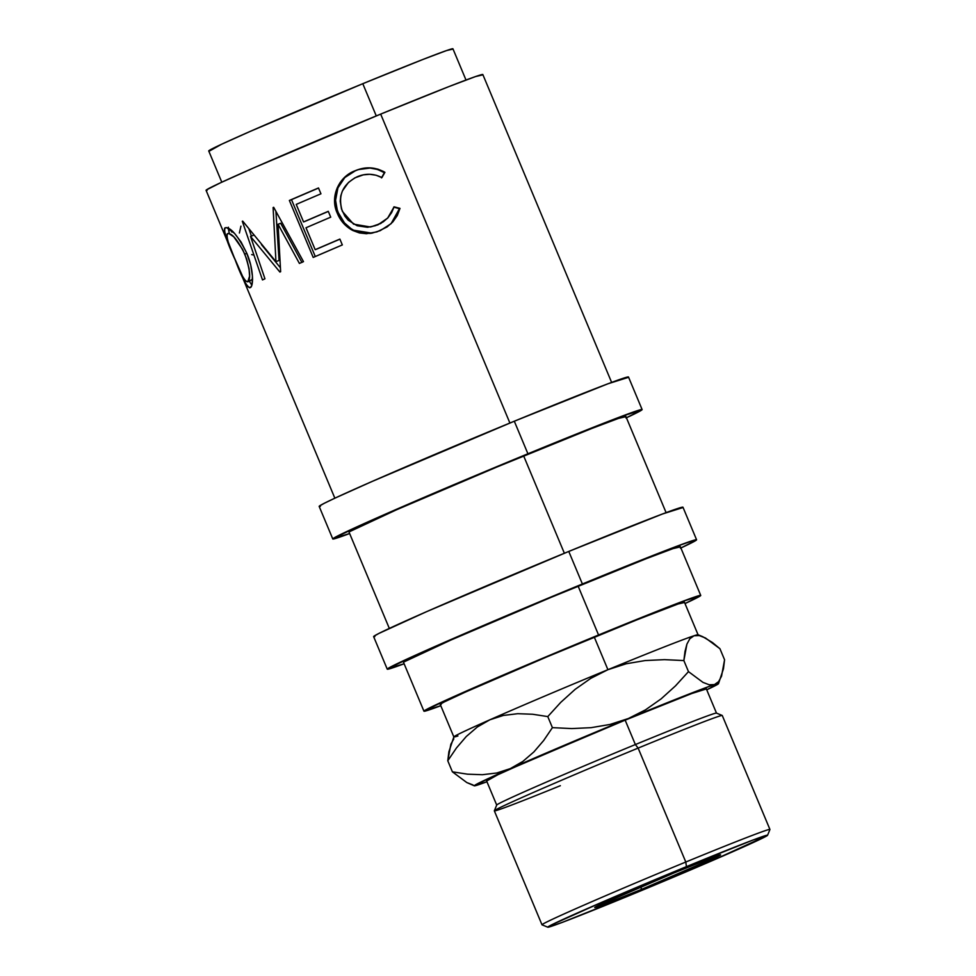 <?xml version="1.0" encoding="UTF-8"?>
<svg xmlns="http://www.w3.org/2000/svg" width="976" height="976" viewBox="0 0 976 976"><rect width="100%" height="100%" fill="white"/><g stroke="black" fill="none" stroke-linecap="round" stroke-linejoin="round"><path stroke-width="1.46" d="M641.195 889.526L641.281 886.598L641.195 889.526L718.421 856.184L720.093 854.903L712.273 857.611L674.148 872.861A68.222 1.379 -22.7 0 1 720.556 854.842A68.222 1.379 -22.7 0 1 641.195 889.526A68.222 1.379 -22.7 0 1 594.75 907.46A68.222 1.379 -22.7 0 1 674.148 872.861L596.922 906.204L595.238 907.485L603.058 904.776L641.195 889.526M482.522 74.932L475.629 76.531L448.777 86.644L380.677 114.107L509.899 423.035L380.677 114.107A150.011 3.038 157.3 0 0 206.07 190.32L231.458 251.027L224.334 231.068L224.651 228.201L226.627 227.591L234.545 233.398L241.06 241.987L246.769 253.199L250.747 265.13L252.406 275.988L252.125 284.028L251.357 286.419L249.673 287.786L247.587 286.529L244.085 280.624L231.458 251.027M278.05 224.273L280.637 271.706A150.011 3.038 157.3 0 0 279.88 272.036L250.539 236.436L264.947 278.794A150.011 3.038 157.3 0 0 262.495 279.929L242.304 221.271A150.011 3.038 -22.7 0 1 242.682 221.101L275.952 261.653L273.109 207.534A150.011 3.038 -22.7 0 1 273.683 207.29L303.487 261.641A150.011 3.038 157.3 0 0 299.4 263.422L278.05 224.273L280.698 223.248L301.938 262.446L280.698 223.248L278.05 224.273L299.4 263.422A150.011 3.038 157.3 0 1 303.487 261.641L273.683 207.29A150.011 3.038 157.3 0 0 273.109 207.534L275.952 261.653L279.051 260.433L275.903 211.341L279.051 260.433L275.952 261.653L242.682 221.101A150.011 3.038 157.3 0 0 242.304 221.271L262.495 279.929A150.011 3.038 157.3 0 1 264.947 278.794L250.539 236.436L254.004 235.045L250.539 236.436L279.88 272.036A150.011 3.038 157.3 0 1 280.637 271.706L278.05 224.273M313.198 257.432L289.372 200.458A150.011 3.038 -22.7 0 1 318.493 187.965L320.945 193.809A150.011 3.038 157.3 0 0 296.228 204.399L303.56 221.93A150.011 3.038 -22.7 0 1 328.278 211.328L330.718 217.172A150.011 3.038 157.3 0 0 306 227.774L315.175 249.685A150.011 3.038 -22.7 0 1 339.88 239.083L342.332 244.927A150.011 3.038 157.3 0 0 313.198 257.432L289.372 200.458L291.495 199.653L315.285 256.529L291.495 199.653L289.372 200.458L318.493 187.965L320.945 193.809A150.011 3.038 157.3 0 0 296.228 204.399L303.56 221.93L305.549 221.174A145.595 2.952 -22.7 0 1 328.314 211.426A145.595 2.952 157.3 0 0 305.549 221.174L303.56 221.93A150.011 3.038 157.3 0 1 328.278 211.328L330.718 217.172A150.011 3.038 157.3 0 0 306 227.774L315.175 249.685L317.163 248.929A145.595 2.952 -22.7 0 1 339.916 239.181A145.595 2.952 157.3 0 0 317.163 248.929L315.175 249.685A150.011 3.038 157.3 0 1 339.88 239.083L342.332 244.927L313.198 257.432M383.239 171.373L384.91 172.337L381.909 177.608L376.004 175.216L369.697 174.289L363.353 174.85L354.861 177.864L348.456 182.451L342.405 190.954L340.77 195.932L340.221 201.166L341.478 208.949L344.87 216.123L348.225 220.222L357.131 225.749L367.513 227.286L375.284 225.749L383.3 221.808L388.021 217.685L391.657 212.573L394.121 206.827L399.989 208.376L397.269 215.562L392.864 221.869L387.057 226.957L376.907 231.885L366.427 233.715L359.412 232.935L352.8 230.482L343.479 223.26L337.269 213.134L335.305 206.997L334.573 200.605L337.11 188.124L340.148 182.536L344.333 177.644L349.408 173.716L356.935 170.056L362.535 168.482L370.258 167.872L377.883 169.153L383.239 171.373M452.657 49.142L446.581 50.557L422.889 59.475L362.791 83.704L376.272 115.924L362.791 83.704A132.358 2.684 157.3 0 0 208.73 150.951L221.796 182.195M628.141 377.444L608.011 383.763L514.303 421.217A167.652 3.404 157.3 0 0 319.164 506.398L332.779 538.959A167.652 3.404 -22.7 0 1 527.918 453.779L514.303 421.217L372.198 481.424L335.305 497.98L324.544 503.152L319.518 505.971L320.421 506.312M625.958 417.984L641.757 409.993L621.627 416.325L527.918 453.779A167.652 3.404 -22.7 0 1 642.11 409.554L628.495 377.004A167.652 3.404 157.3 0 0 514.303 421.217L527.918 453.779L365.012 523.197L333.133 538.52L349.64 533.543A167.652 3.404 -22.7 0 1 332.779 538.959M682.614 507.654L662.484 513.986L568.776 551.44A167.652 3.404 157.3 0 0 373.625 636.62L387.252 669.182A167.652 3.404 -22.7 0 1 582.391 583.99L568.776 551.44L426.658 611.635L379.017 633.375L373.991 636.193L374.894 636.535M680.431 548.207L696.23 540.216L695.327 539.862L676.1 546.536L582.391 583.99A167.652 3.404 -22.7 0 1 696.583 539.777L682.968 507.227A167.652 3.404 157.3 0 0 568.776 551.44L582.391 583.99L419.485 653.408L387.606 668.743L404.113 663.765A167.652 3.404 -22.7 0 1 387.252 669.182M767.563 835.273A119.121 2.416 -22.7 0 1 628.91 895.748L562.335 922.357L548.671 927.102L551.599 924.858L603.009 901.775L686.433 866.639A119.121 2.416 -22.7 0 1 767.563 835.273L769.93 829.515A123.537 2.501 157.3 0 0 685.799 862.028A123.537 2.501 157.3 0 0 542.046 924.833L547.817 927.2A119.121 2.416 -22.7 0 1 686.433 866.639L685.799 862.028L638.133 748.092L635.364 744.554A119.121 2.416 157.3 0 0 496.711 805.029L494.344 810.8A123.537 2.501 -22.7 0 1 638.133 748.092A123.537 2.501 157.3 0 0 494.344 810.861L541.997 924.797A123.537 2.501 -22.7 0 1 685.799 862.028A123.537 2.501 -22.7 0 1 769.93 829.454L722.264 715.506A123.537 2.501 157.3 0 0 638.133 748.092L685.799 862.028L686.433 866.639L753.008 840.031L767.307 835.529L712.334 860.612L628.91 895.748A119.121 2.416 -22.7 0 1 547.817 927.2M560.334 785.704A123.537 2.501 -22.7 0 1 494.344 810.8M487.39 780.605L497.967 774.676L524.173 762.915L625.152 720.142A119.121 2.416 157.3 0 0 486.487 780.666L496.711 805.078A119.121 2.416 -22.7 0 1 635.364 744.554L625.152 720.142L691.728 693.533L706.026 689.032M457.915 735.965A132.358 2.684 -22.7 0 1 453.852 736.941A132.358 2.684 -22.7 0 1 489.879 719.788A132.358 2.684 -22.7 0 1 607.914 669.695L594.299 637.145A132.358 2.684 157.3 0 0 440.237 704.391L453.852 736.941M700.731 595.421L680.296 546.584A150.011 3.038 157.3 0 0 578.134 586.149A150.011 3.038 157.3 0 0 403.527 662.362L423.95 711.199A150.011 3.038 -22.7 0 1 598.556 634.986L578.134 586.149L598.556 634.986A150.011 3.038 -22.7 0 1 700.731 595.421A150.011 3.038 -22.7 0 1 685.006 603.558L700.414 595.811L682.395 601.472L571.802 646.063L452.803 697.096L424.279 710.809L440.786 705.709A150.011 3.038 -22.7 0 1 423.95 711.199M666.096 512.632L625.836 416.374A150.011 3.038 157.3 0 0 523.661 455.926L564.372 553.258L523.661 455.926A150.011 3.038 157.3 0 0 349.054 532.152L389.326 628.41M684.164 602.57L678.088 603.985L636.974 619.809L546.767 656.933L465.686 691.947L444.483 701.829L440.518 704.05L441.225 704.318M684.444 602.229A132.358 2.684 157.3 0 0 594.299 637.145L607.914 669.695A132.358 2.684 -22.7 0 1 694.009 635.766A132.358 2.684 -22.7 0 1 698.072 634.79L684.444 602.229M702.708 636.669L698.023 634.742A132.358 2.684 157.3 0 0 694.009 635.766L699.243 635.583L702.708 636.669L712.456 642.525L719.946 648.735L724.57 659.788L721.532 676.222L718.592 681.651L714.432 684.603A132.358 2.684 -22.7 0 1 718.495 683.676A132.358 2.684 -22.7 0 1 706.734 689.812L718.495 683.651L709.345 686.36L628.349 718.531L609.988 724.46L591.102 727.669L571.79 728.572L552.404 727.645L547.78 716.591L560.785 702.33L575.132 689.361L590.773 678.357L607.914 669.695A132.358 2.684 157.3 0 0 489.879 719.788A132.358 2.684 157.3 0 0 453.864 736.88L448.899 751.74L447.777 760.768L456.5 747.909L466.26 736.526L477.325 726.998L489.879 719.788L503.384 715.432L517.744 713.7L532.652 714.249L547.78 716.591L560.785 702.33L575.132 689.361L590.773 678.357L607.914 669.695L626.275 663.753L645.16 660.557L664.473 659.642L683.859 660.569L686.909 644.136L689.849 638.719L694.009 635.766A132.358 2.684 157.3 0 0 607.914 669.695L626.275 663.753L645.16 660.557L664.473 659.642L683.859 660.569L688.483 671.634L675.477 685.884L661.13 698.865L645.49 709.857L628.349 718.531L490.818 777.372L474.275 785.741L486.939 781.752A132.358 2.684 -22.7 0 1 478.35 784.802A132.358 2.684 -22.7 0 1 474.324 785.814A132.358 2.684 -22.7 0 1 510.302 768.624L496.796 772.992L482.425 774.712L467.528 774.175L452.4 771.833L466.796 782.545L474.324 785.814M482.449 781.91L478.35 784.789M721.532 676.222L718.592 681.651L714.432 684.603L709.198 684.774L702.964 682.383L688.483 671.634L675.477 685.884L661.13 698.865L645.49 709.857L628.349 718.531L609.988 724.46L591.102 727.669L571.79 728.572L552.404 727.645L543.669 740.516L533.909 751.898L522.855 761.426L510.302 768.624A132.358 2.684 -22.7 0 1 628.349 718.531A132.358 2.684 -22.7 0 1 714.432 684.603L709.198 684.774L702.964 682.383L688.483 671.634L683.859 660.569L684.981 651.565L686.909 644.136L689.849 638.719L694.009 635.766L699.243 635.583L705.465 637.975L719.946 648.735L724.57 659.788L723.46 668.804L718.495 683.676M453.816 738.856L450.851 744.261L447.777 760.768L452.4 771.833L466.796 782.545L473.018 784.96M489.879 719.788L503.384 715.432L517.744 713.7L532.652 714.249L547.78 716.591L552.404 727.645L543.669 740.516L533.909 751.898L522.855 761.426L510.302 768.624L496.796 772.992L482.425 774.712L467.528 774.175L452.4 771.833L447.777 760.768L456.5 747.909L466.26 736.526L477.325 726.998L489.879 719.788M706.282 688.727A119.121 2.416 157.3 0 0 625.152 720.142L635.364 744.554A119.121 2.416 -22.7 0 1 716.494 713.139L706.282 688.727M638.133 748.092A123.537 2.501 -22.7 0 1 722.228 715.469L716.457 713.102A119.121 2.416 157.3 0 0 635.364 744.554L638.133 748.092M696.583 539.777A167.652 3.404 -22.7 0 1 680.894 547.987M679.979 546.975L673.098 548.585L646.234 558.687L551.379 597.227L450.985 640.012L403.844 661.984M642.11 409.554A167.652 3.404 -22.7 0 1 626.421 417.777M625.506 416.752L618.625 418.362L591.761 428.476L496.906 467.016L396.512 509.789L349.371 531.761M234.118 257.213L242.597 276.367L245.562 280.978L247.794 281.796L249.575 276.196L249.039 268.51L246.647 259.018L242.621 249.405L233.813 236.875L228.848 233.484L227.225 233.947L226.859 236.29L228.213 242.011L234.118 257.213M466.003 80.032L452.937 48.8A132.358 2.684 157.3 0 0 362.791 83.704L250.6 131.235L221.479 144.302L209.73 150.89M252.613 279.197L247.794 281.796C245.086 281.918 240.865 274.524 235.118 259.628C228.457 244.891 225.956 236.216 227.628 233.581C231.824 232.886 237.546 239.73 244.793 254.126L246.818 253.296L244.793 254.126C250.051 269.559 251.052 278.782 247.794 281.796L252.516 279.392M233.154 231.959L231.629 231.934L233.154 231.959M357.106 170.08L355.301 170.8C365.28 166.567 374.967 167.189 384.349 172.667L381.47 177.888L384.349 172.667L377.456 169.434L370.014 168.067L358.839 169.507M387.862 217.843L380.689 223.516L370.758 226.908M370.721 226.908L377.944 224.834L387.435 218.319M391.01 223.785L396.854 215.83L399.428 208.705L393.694 207.107L399.428 208.705L391.034 223.76M369.928 233.423L371.929 233.166L353.641 230.214L360.12 232.727L369.928 233.423M351.128 228.726L353.641 230.214C346.565 226.322 341.466 220.515 338.33 212.792L344.491 222.931L351.128 228.726M337.208 209.767L338.33 212.792C330.803 196.774 339.172 176.571 355.301 170.8L344.833 177.522L337.916 187.88L335.561 200.287L337.208 209.767M318.53 188.051A145.595 2.952 157.3 0 0 291.495 199.653L318.53 188.051M249.051 229.299L251.393 236.094L249.051 229.299M261.446 244.61L280.332 267.68L261.446 244.61M251.625 284.858L249.295 281.173L251.625 284.858M228.372 227.225L229.189 232.935L228.286 228.164M611.623 382.409L482.839 74.542A150.011 3.038 157.3 0 0 380.677 114.107L253.516 167.97L220.515 182.78L206.387 189.93L207.193 190.247M355.13 170.763L355.13 170.763C338.623 176.632 329.705 197.164 337.269 213.134L338.33 212.792L337.269 213.134C340.404 220.857 345.577 226.627 352.8 230.482L371.844 233.179L380.25 230.629L391.156 223.638L399.989 208.376L394.121 206.827L387.667 218.075L377.944 224.834L370.331 226.981L353.544 224.138L342.393 211.426C337.537 195.761 342.491 184.196 357.253 176.741C365.671 173.203 373.893 173.496 381.909 177.608L384.91 172.337C375.321 166.933 365.39 166.408 355.13 170.763M225.139 227.774C223.431 231.068 226.749 241.743 235.131 259.775C242.024 278.27 247.087 287.554 250.283 287.615C253.638 286.615 253.736 269.034 246.769 253.199C237.693 235.326 230.482 226.847 225.139 227.774M253.223 254.943L251.662 254.602M239.401 233.02L240.913 226.151M334.853 498.187L238.742 268.437M250.295 280.759L247.794 281.796"/></g></svg>
